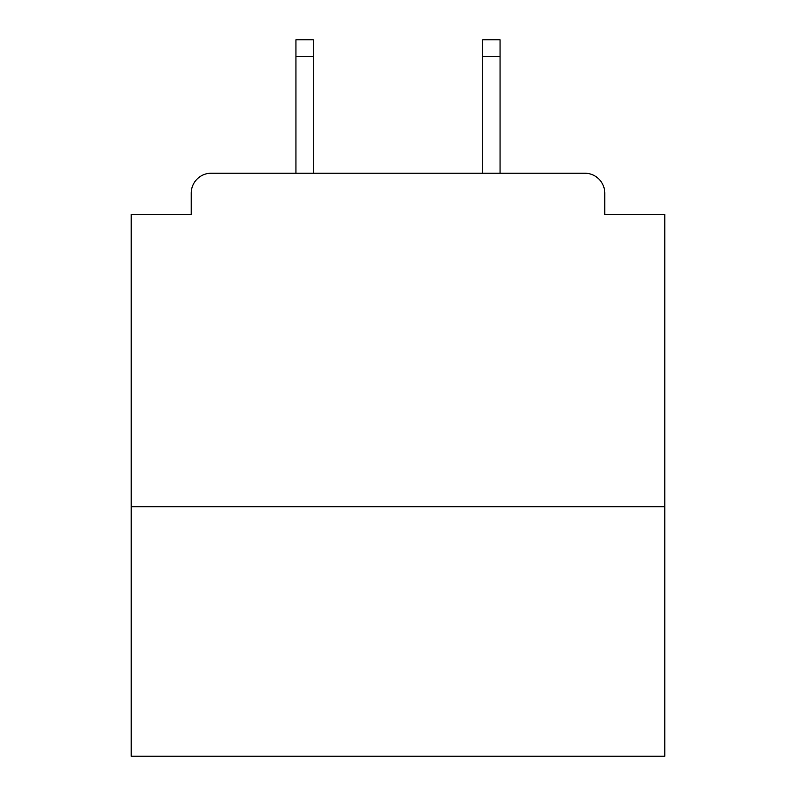 <?xml version="1.0" encoding="UTF-8"?>
<svg xmlns="http://www.w3.org/2000/svg" width="796" height="796" viewBox="0 0 796 796"><rect width="100%" height="100%" fill="white"/><g stroke="black" fill="none" stroke-linecap="round" stroke-linejoin="round"><path stroke-width="1.19" d="M664.819 506.724L664.819 214.562L604.781 214.562L604.781 193.219A20.009 20.009 0 0 0 584.771 173.21L211.229 173.21A20.009 20.009 0 0 0 191.219 193.219L191.219 214.562L131.181 214.562L131.181 756.2L664.819 756.2L664.819 506.724L131.181 506.724M191.219 193.219L191.219 214.562M584.771 173.21L502.057 173.21M293.943 173.21L211.229 173.21M604.781 214.562L604.781 193.219M313.286 56.476L295.943 56.476L295.943 39.8L313.286 39.8L313.286 173.21M295.943 56.476L295.943 173.21M500.057 39.8L500.057 56.476L482.714 56.476L482.714 39.8L500.057 39.8M482.714 173.21L482.714 56.476M500.057 173.21L500.057 56.476"/></g></svg>
